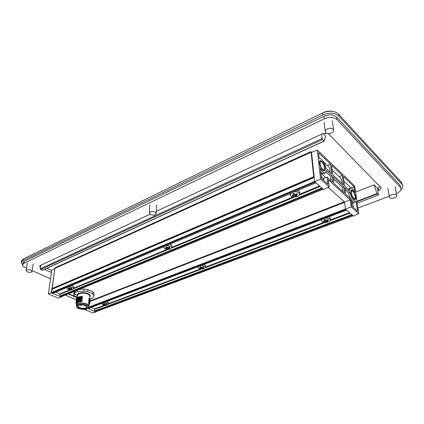 <?xml version="1.0" encoding="UTF-8"?>
<svg xmlns="http://www.w3.org/2000/svg" width="424" height="424" viewBox="0 0 424 424"><rect width="100%" height="100%" fill="white"/><g stroke="black" fill="none" stroke-linecap="round" stroke-linejoin="round"><path stroke-width="0.64" d="M294.436 191.828C296.334 191.632 297.812 191.94 298.872 192.75L299.561 194.097C299.71 196.603 293.127 198.088 290.938 196.063L290.249 195.003L290.917 193.307M299.561 194.097L299.588 192.454L298.872 191.054L297.765 190.429M166.701 245.523L170.782 246.222L171.784 247.701L170.437 249.026C168.471 249.683 166.59 249.582 164.798 248.724L163.77 247.431L164.051 246.636M68.778 286.682L72.541 287.239L73.765 288.638C72.753 289.905 70.787 290.09 67.867 289.189L66.6 287.907L66.711 287.551M73.765 288.638L74.057 287.292L72.79 285.834L71.688 285.458M326.162 217.904L329.777 218.763L330.338 219.818C330.556 222.07 324.058 223.517 322.092 221.673L321.54 220.846L322.017 219.484M330.338 219.818L330.317 218.233L329.162 216.765M201.326 265.451L204.718 266.118L205.555 267.321L204.145 268.62C202.222 269.208 200.446 269.118 198.824 268.35L197.971 267.295L198.151 266.664M104.235 302.434L107.41 302.964L108.454 304.146C107.463 305.365 105.56 305.556 102.746 304.729L101.728 303.388M201.713 269.012L108.459 304.135L108.692 302.842L106.996 301.379M297.012 193.583L297.69 194.15L296.201 195.332L296.97 195.893L295.873 196.349L295.247 195.999L292.857 196.164L292.173 195.602L293.689 194.876L292.873 193.858L293.975 193.397L294.643 194.128L295.979 194.208L297.012 193.583M169.224 246.927L169.96 247.356L168.885 248.188L169.801 248.676L168.975 249.021L166.314 248.877L165.572 248.448L166.627 248.035L165.715 247.128L166.547 246.779L167.247 247.362L168.423 247.425L169.224 246.927M71.2 287.843L71.953 288.182L71.131 288.808L72.128 289.216L69.101 289.369L68.349 289.03L69.117 288.792L68.158 287.997L68.81 287.726L70.564 288.256L71.2 287.843M328.017 219.531L328.616 220.035L327.158 221.111L327.821 221.567L326.756 221.969L323.931 221.805L323.332 221.307L324.826 220.66L324.111 219.775L325.176 219.367L325.77 220.024L327.021 220.098L328.017 219.531M203.228 266.77L203.891 267.157L202.82 267.942L203.621 268.339L202.81 268.646L200.298 268.514L199.635 268.132L200.7 267.756L199.889 266.95L200.706 266.643L201.336 267.173L202.449 267.231L203.228 266.77M106.117 303.531L106.8 303.838L105.979 304.437L106.864 304.776L103.96 304.914L103.276 304.607L104.066 304.384L103.202 303.669L103.848 303.425L105.486 303.918L106.117 303.531M332.517 111.417L331.319 111.194C328.653 110.892 326.088 111.321 323.613 112.482L24.581 258.322M323.613 112.482L24.767 258.227M22.631 264.905L21.221 262.392L22.859 260.612L322.834 114.941L322.6 113.054C325.764 111.57 329.045 111.024 332.458 111.406C335.146 111.782 337.186 112.71 338.585 114.178L401.586 182.431L402.747 185.744C402.97 187.101 402.35 188.452 400.881 189.788M21.221 262.392L21.47 260.877L23.097 259.101L22.859 260.612M322.834 114.941C329.437 112.296 334.774 112.667 338.85 116.065L338.585 114.178M401.586 182.431L401.92 184.175L338.85 116.065M401.92 184.175L402.747 185.744M399.885 184.959L400.987 188.537L399.885 184.959L336.635 117.119C333.434 114.469 329.247 114.173 324.079 116.245L24.274 261.258L22.981 262.657L22.647 264.682L23.94 263.283L24.274 261.258M324.079 116.245L324.392 118.768L23.94 263.283M324.392 118.768C329.575 116.706 333.773 116.998 336.979 119.642L336.635 117.119M400.33 187.291L336.979 119.642M400.987 188.537C401.141 190.493 399.604 192.162 396.371 193.535M357.909 208.099L389.253 196.233M22.647 264.682C22.557 265.705 23.399 266.638 25.191 267.475L26.537 268.079M32.139 270.597L50.514 278.849M357.194 203.176L378.367 195.045L377.906 190.694L378.563 190.434C380.301 189.703 381.134 188.802 381.059 187.731L328.95 134.297L327.858 133.576M44.573 269.362L51.389 272.484M149.985 214.29L40.407 265.445L39.66 266.246L40.455 267.433M326.65 133.231L322.288 133.846L156.26 211.359M378.563 190.434L378.176 188.118L380.317 186.629M51.664 270.491L46.9 268.297M321.583 134.175L322.102 138.553L40.243 268.832L40.773 265.276M310.829 151.665L54.648 268.016L54.876 268.44L311.105 152.253L310.829 151.665L311.534 152.327L314.661 181.636L323.528 189.544L329.167 186.883L328.303 179.665L350.213 199.858L351.189 206.875L358.72 213.717L353.266 216.065L345.475 209.117L351.189 206.875M378.176 188.118L377.519 188.373L374.032 184.859L355.593 192.146M40.243 268.832L40.63 269.553L42.495 270.316L324.196 141.102L325.68 136.12L323.104 133.523M377.519 188.373L377.906 190.694M378.367 195.045L377.016 193.54L374.032 184.859M42.495 270.316L324.121 141.097M322.102 138.553L322.579 139.586L40.63 269.553M324.196 141.102L322.579 139.586M54.876 268.44L52.173 288.495L52.486 288.967M311.105 152.253L313.702 176.697L314.057 177.364M52.359 289.099L51.611 292.518L51.839 292.947L53.048 293.217M351.729 214.692L94.51 311.025L95.771 311.688M94.51 311.025L94.457 308.921L91.065 307.448M88.579 307.729L345.904 209.498L346.535 210.06L88.277 308.449M88.028 308.545L95.93 311.947L92.729 312.907L84.387 309.34M76.606 297.245L68.667 293.752M60.918 296.858L60.118 296.514L322.357 188.5L323.061 189.125L61.204 296.742M321.816 188.018L59.89 296.09L60.118 296.514M59.89 296.09L59.885 293.906L55.804 292.136M316.007 182.76L315.064 181.997L51.839 292.947M322.357 188.5L322.081 187.912M353.033 215.8L351.984 214.597M171.784 247.701L171.974 246.222C172.022 245.364 171.301 244.696 169.817 244.208M205.555 267.321L205.693 265.89L204.225 264.348M295.873 196.349L295.793 195.443L295.152 194.907L293.689 194.881L293.541 193.593M292.857 196.164L292.799 195.469M296.196 195.279L295.793 195.443M296.106 194.139L296.201 195.332M166.627 248.035L166.6 246.826M166.314 248.877L166.335 248.294M168.885 248.125L168.302 247.786L166.632 247.929M168.975 249.021L168.996 248.385M168.922 247.123L168.885 248.188M69.101 289.369L69.144 288.59M69.854 288.336L69.192 288.611M71.163 288.543L70.469 288.299M71.481 289.481L71.529 289.089M324.826 220.66L324.704 219.563M323.931 221.805L323.867 221.217M326.756 221.969L326.655 221.1L326.088 220.623L324.816 220.565M327.137 220.915L326.655 221.1M200.7 267.756L200.674 266.654M200.298 268.514L200.303 268.026M202.81 268.646L202.81 267.851L202.179 267.486L200.7 267.571M103.96 304.914L103.997 304.48M104.558 304.835L104.638 303.95L104.081 304.162M106 304.162L105.449 303.934M106.217 305.02L106.249 304.649M355.328 196.752C354.432 193.084 353.203 191.107 351.65 190.821L351.236 192.909C352.132 196.588 353.356 198.575 354.915 198.867L355.328 196.752M319.754 161.809L319.458 162.032M324.641 167.936C323.692 163.924 322.298 161.777 320.459 161.496L319.966 163.547C320.915 167.575 322.309 169.727 324.148 170.013L324.641 167.936M325.107 168.37C325.282 170.422 324.784 171.232 323.618 170.803C321.578 169.319 320.2 166.754 319.495 163.102L319.553 161.422C320.215 158.306 324.71 163.971 325.107 168.37M323.019 170.406L324.09 170.04M355.731 197.133C355.964 199.163 355.561 199.985 354.517 199.603C352.768 198.289 351.533 195.93 350.823 192.523L350.871 190.625C351.512 188.055 355.248 193.095 355.731 197.133M353.95 199.195L354.867 198.883M349.275 188.426L348.454 189.512M349.699 190.683C349.63 189.178 349.906 188.282 350.526 188.002C351.756 187.763 353.192 189.184 354.824 192.247L354.024 186.708L343.239 176.368L344.516 185.807L349.699 190.683M343.891 181.159L351.04 187.954M331.118 180.757L330.556 176.198L326.13 172.065M323.613 180.285L323.406 178.509L325.643 177.545L321.519 173.745L321.371 172.467C322.5 173.602 323.422 173.994 324.132 173.633L325.372 173.024M325.643 177.545L327.058 177.004L332.771 182.288L331.939 175.6L330.556 176.198M331.939 175.6L326.326 170.342L325.468 172.976C324.016 173.437 322.304 171.868 320.332 168.28L321.471 178.334L327.916 184.207L327.058 177.004M320.83 172.701L321.371 172.467M341.813 183.263L341.193 178.599L332.241 170.098M332.829 174.815L331.632 165.238L342.184 175.356L343.451 184.811L332.829 174.815M339.142 176.654L342.184 175.356M343.694 186.624L333.057 176.654L333.895 183.327L344.579 193.212L343.694 186.624L342.332 187.191L333.328 178.785M342.931 191.685L342.332 187.191M319.208 158.422L319.977 158.454M323.321 161.629L329.485 167.48L330.068 172.213M327.434 165.535L330.519 164.173L318.556 152.704L319.219 158.491C321.095 157.489 325.235 163.532 326.104 168.487L331.711 173.761L330.519 164.173M349.954 192.485C351.681 198.437 353.722 201.495 356.081 201.67L357.559 211.221L351.904 206.064L350.929 199.079L345.65 194.197L344.76 187.62L349.954 192.485L348.608 193.047C349.583 196.959 351.088 199.868 353.118 201.776L353.293 203.006L351.21 201.082M351.591 203.812L353.293 203.006M320.979 173.978L321.519 173.745M323.406 178.509L321.27 176.554M358.72 213.717L354.703 185.998L317.316 150.038L320.592 179.092L329.167 186.883M320.592 179.092L314.661 181.636M317.316 150.038L311.529 152.311M328.208 187.334L344.548 202.121L345.475 209.117M350.213 199.858L344.548 202.121M353.282 202.926L356.001 201.707M353.293 207.325L352.72 203.276M351.03 187.943L354.024 186.708M348.608 193.047L345.046 189.724M95.957 311.677L95.93 311.947M61.501 296.694L61.448 297.086L58.231 298.157L48.437 293.964L51.389 292.751L54.823 268.832M61.448 297.086L51.389 292.751M48.437 293.964L51.686 270.332L54.632 268.742M76.336 299.879L65.381 295.104M77.12 297.786L68.285 293.906M77.449 295.533L77.226 295.332C77.051 293.901 78.509 293.021 81.599 292.692C86.687 292.231 91.96 295.003 89.862 296.885M80.332 304.936L81.122 305.513L81.291 304.84L81.122 305.513M84.524 305.148L84.901 305.693L85.229 305.354L85.166 305.704C84.911 305.969 84.652 305.773 84.381 305.126L84.381 305.126M86.21 308.428C83.221 309.716 76.643 307.983 77.661 306.154L78.822 305.254C82.934 304.421 85.812 305.01 87.45 307.018L86.21 308.428M86.061 305.688L85.977 306.457L87.344 306.828L86.146 307.861C83.448 309.017 77.486 307.639 77.804 305.921M88.685 307.363L88.791 306.324C89.305 304.114 81.503 302.27 78.005 303.807L76.479 305.238L76.362 306.282C75.87 308.508 83.613 310.315 87.116 308.82L88.685 307.363C89.199 305.158 81.387 303.324 77.889 304.856L76.362 306.282M88.764 306.594L88.929 306.123C88.966 305.338 88.277 304.623 86.856 303.976C83.74 302.831 80.772 302.688 77.942 303.558L76.389 305.015L76.453 305.513M88.929 306.123L89.098 304.421L88.537 303.293L89.061 298.114L90.005 298.846L90.095 300.335M79.919 296.646L82.447 296.355L81.89 301.559L78.085 302.254L76.532 303.759M75.016 291.145L74.847 292.602L77.412 291.553L83.899 291.113L87.715 291.728L92.755 294.018L93.921 295.65L92.48 298.311L90.185 299.243M86.941 306.25L85.977 306.457M77.104 295.279L74.189 293.991L74.847 292.602M76.564 299.302L76.458 298.766C76.765 297.743 77.963 297.028 80.057 296.62L82.447 296.355M81.89 301.559L81.318 300.976L81.36 300.595L82.002 300.515L81.429 299.932L81.472 299.551L82.113 299.476L81.583 298.512L82.224 298.432L81.7 297.468L79.908 297.669C77.831 298.072 76.643 298.782 76.341 299.8L76.447 300.335M81.583 298.512L79.76 298.713C77.698 299.121 76.521 299.832 76.225 300.839L76.331 301.374M81.472 299.551L79.606 299.763C77.571 300.171 76.405 300.876 76.108 301.872L76.214 302.413M81.318 300.976L77.645 301.713L77.687 301.332L75.991 302.911L76.505 303.886M78.085 302.254L77.645 301.713L75.949 303.293M89.051 304.936L89.766 304.141L89.549 303.361L88.537 303.293M90.005 298.846L89.968 299.222L88.955 299.143L89.899 299.879L89.862 300.256L88.849 300.176L89.798 300.913L89.761 301.289L88.743 301.215L89.692 301.946L89.655 302.323L88.637 302.254L89.591 302.985L89.549 303.361M81.7 297.468L82.335 297.394L81.811 296.429M76.415 299.143C76.898 297.802 78.678 297.023 81.768 296.811M81.36 300.595L77.687 301.332M74.189 293.991L74.158 293.588L73.628 294.696L74.587 296.063L76.373 296.88L77.343 296.503M89.766 304.141L89.591 302.985M89.883 302.397L89.761 301.289M89.968 299.222L90.18 300.012M93.921 295.65L94.123 293.609L92.957 291.966L92.755 294.018M87.715 291.728L87.932 289.666L92.957 291.966M87.932 289.666L84.116 289.051L83.899 291.113M79.304 289.38L84.116 289.051M77.412 291.553L77.576 290.09M73.628 294.696L73.797 293.27L74.751 291.251M79.77 297.69L82.335 297.394M82.002 300.515L79.336 300.833M76.384 296.853L74.587 296.063M81.429 299.932C78.334 300.144 76.548 300.918 76.066 302.254M77.322 296.668L76.453 296.954L76.877 297.584M89.782 303.43L89.655 302.323M89.899 299.879L89.989 301.363M76.299 300.176C76.781 298.841 78.567 298.061 81.657 297.849M89.867 303.107L89.692 301.946M89.862 300.256L90.073 301.04M79.627 298.74L82.224 298.432M82.113 299.476L79.484 299.784M81.546 298.888C78.451 299.106 76.665 299.879 76.182 301.215M89.798 300.913L89.973 302.074M81.281 304.84L80.852 305.508L80.47 304.872M389.698 197.547C391.193 199.307 397.304 197.611 396.747 195.575L396.435 195.003C394.956 193.222 388.813 194.929 389.38 196.953L389.698 197.547M325.796 132.654C327.731 134.89 334.176 132.929 333.624 130.248L333.116 129.24C331.197 126.972 324.71 128.949 325.266 131.61L325.796 132.654M150.297 214.507C153.223 215.609 155.179 215.281 156.159 213.521L155.263 212.191C152.333 211.083 150.372 211.406 149.381 213.166L150.297 214.507M27.279 271.885C29.696 272.648 31.27 272.505 32.007 271.45L30.867 270.21C28.45 269.447 26.871 269.584 26.129 270.639L27.279 271.885M377.016 193.54L356.918 201.289M356.976 201.702L377.217 193.906M324.047 141.038L42.299 270.311M52.173 288.495L313.702 176.697M52.401 288.924L313.983 177.296M319.548 185.998L299.54 194.314M293.196 196.948L171.821 247.388M166.987 249.397L73.887 288.087M69.955 289.724L59.885 293.906M344.251 201.856L90.084 300.95M90.01 301.475L344.579 202.381M345.465 209.006L88.706 307.188M349.498 212.705L330.333 219.934M323.798 222.399L205.587 266.998M200.52 268.906L108.555 303.605M104.389 305.174L94.457 308.921M314.216 177.492L52.046 289.295M51.611 292.518L314.64 181.451M320.088 186.475L299.153 195.162M294.675 197.022L171.667 248.051M168.286 249.455L73.76 288.67M71.115 289.767L60.113 294.33M350.007 213.155L330.042 220.676M325.129 222.526L205.481 267.592M105.475 305.259L94.669 309.324M352.927 215.758L95.527 311.778M352.238 215.148L94.722 311.428M52.751 293.339L315.864 182.712M293.541 194.584L293.461 193.63M293.911 195.92L293.821 194.828M295.247 195.999L295.152 194.907M296.657 194.775L296.577 193.858M166.42 247.706L166.447 246.826M167.093 248.718L167.13 247.722M168.27 248.782L168.302 247.786M169.165 247.855L169.192 246.943M68.863 288.474L68.942 287.822M69.7 289.269L69.806 288.357M70.75 289.316L70.856 288.405M71.317 288.596L71.396 287.938M324.704 220.427L324.614 219.595M324.964 221.604L324.842 220.554M326.21 221.673L326.088 220.623M327.62 220.597L327.535 219.823M200.52 267.48L200.526 266.717M201.071 268.387L201.077 267.427M202.179 268.445L202.179 267.486M203.112 267.618L203.112 266.844M103.843 304.114L103.901 303.467M105.555 304.877L105.629 303.997M106.17 304.225L106.228 303.589M89.687 298.586L89.915 296.323C89.316 294.224 86.57 293.164 81.678 293.148L79.034 293.7L77.486 295.194L77.205 297.717M76.797 297.526L77.152 297.759M77.248 297.346L76.823 297.516L76.426 296.869M163.77 247.431L163.728 246.773M197.971 267.295L197.918 266.749M331.319 111.194L332.458 111.406M24.756 258.232L23.097 259.101M52.179 289.099L314.195 177.306M290.249 195.003L290 193.694M66.6 287.907L66.61 287.594M61.093 296.864L323.136 189.194M321.54 220.846L321.302 219.759M352.991 215.816L95.676 311.783M52.931 293.344L315.949 182.786M69.213 288.013L69.117 288.792M71.243 287.864L71.131 288.808M88.176 308.55L346.604 210.119M327.042 220.088L327.158 221.111M202.82 267.025L202.82 267.942M104.129 303.632L104.066 304.384M106.053 303.579L105.979 304.437M350.913 191.118L351.65 190.821M319.696 161.836L320.459 161.496M350.526 188.002L349.185 188.457M74.301 291.458L74.317 292.168M85.166 305.704L85.463 305.434M76.389 305.015L76.521 303.828M74.163 294.012L77.449 295.544M80.057 296.62L80.422 296.546M79.458 300.812L79.834 300.727M79.908 297.669L80.274 297.59M79.606 299.763L79.977 299.678M79.76 298.713L80.125 298.634M396.747 195.575L395.131 186.809M389.38 196.953L387.833 188.203M333.624 130.248L332.374 120.766M325.266 131.61L324.1 122.144M156.159 213.521L156.551 205.046M149.381 213.166L149.826 204.686M32.007 271.45L33.189 263.85M26.129 270.639L27.348 263.023"/></g></svg>
